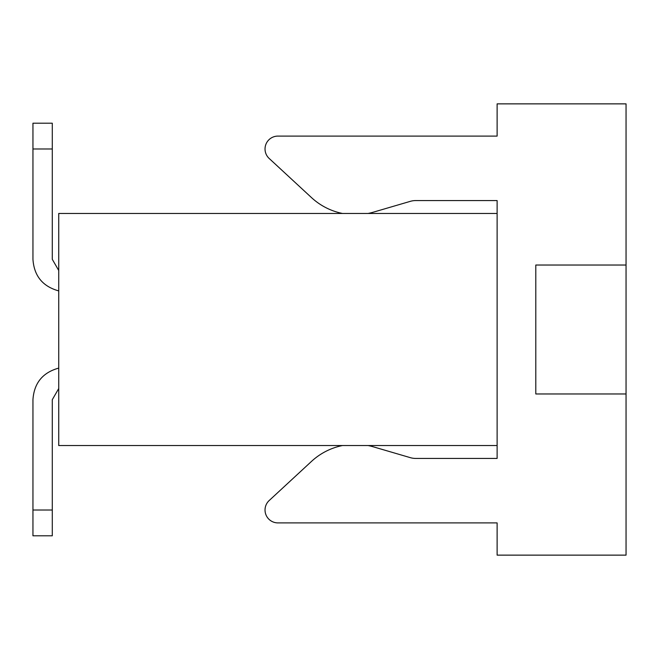 <?xml version="1.0" encoding="UTF-8"?>
<svg xmlns="http://www.w3.org/2000/svg" width="659" height="659" viewBox="0 0 659 659"><rect width="100%" height="100%" fill="white"/><g stroke="black" fill="none" stroke-linecap="round" stroke-linejoin="round"><path stroke-width="0.99" d="M497.117 445.542L497.117 213.458L58.733 213.458L58.733 445.542L497.117 445.542L497.117 458.433L415.763 458.433A19.342 19.342 0 0 1 410.335 457.659L373.389 446.843A64.467 64.467 0 0 0 368.117 445.542M58.733 270.478L52.292 259.317L58.733 270.478L52.292 259.317L58.733 270.478L52.292 259.317L52.292 123.208L32.95 123.208L32.95 259.317C34.087 275.932 42.678 286.459 58.733 290.899M32.95 148.992L32.95 259.317L32.95 148.992L32.95 259.317L32.95 148.992L52.292 148.992M58.733 388.522L52.292 399.683L58.733 388.522L52.292 399.683L58.733 388.522L52.292 399.683L52.292 535.792L32.95 535.792L32.95 510.008L52.292 510.008M58.733 368.101C42.678 372.541 34.087 383.068 32.95 399.683L32.95 510.008M342.458 445.542A64.467 64.467 0 0 0 311.518 461.382L269.169 500.543A12.892 12.892 0 0 0 277.925 522.9L497.117 522.9L497.117 555.133L626.05 555.133L626.05 393.967L535.792 393.967L535.792 265.033L626.05 265.033L626.05 103.867L497.117 103.867L497.117 136.1L277.925 136.1A12.892 12.892 0 0 0 269.169 158.457L311.518 197.618A64.467 64.467 0 0 0 342.458 213.458M368.117 213.458A64.467 64.467 0 0 0 373.389 212.157L410.335 201.341A19.342 19.342 0 0 1 415.763 200.567L497.117 200.567L497.117 213.458M626.05 265.033L626.05 393.967"/></g></svg>
